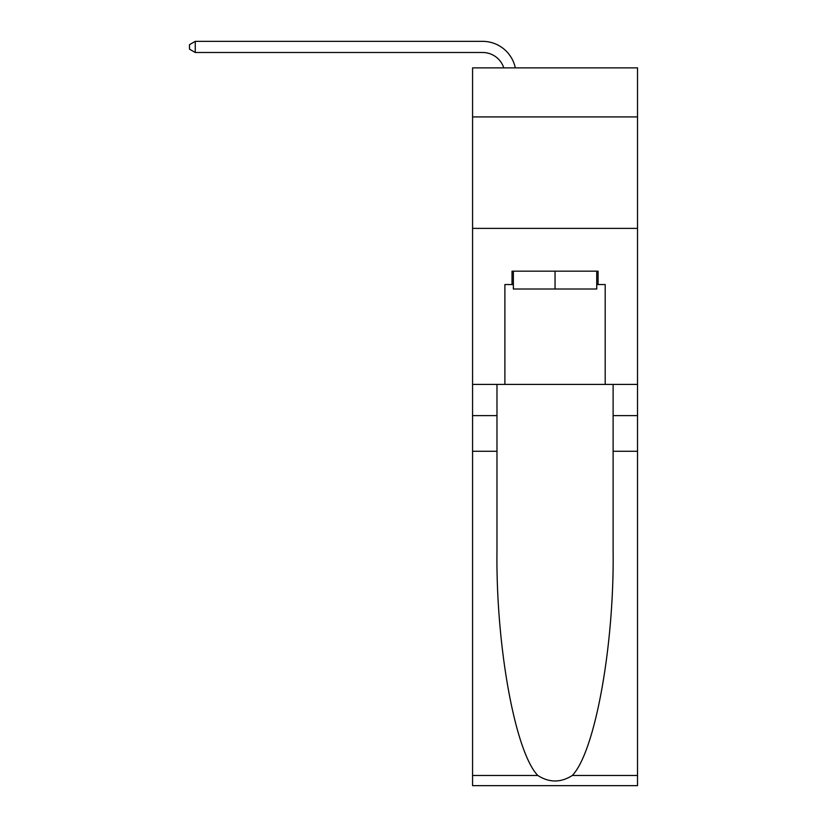 <?xml version="1.0" encoding="UTF-8"?>
<svg xmlns="http://www.w3.org/2000/svg" width="827" height="827" viewBox="0 0 827 827"><rect width="100%" height="100%" fill="white"/><g stroke="black" fill="none" stroke-linecap="round" stroke-linejoin="round"><path stroke-width="1.24" d="M637.524 116.917L637.524 67.876L472.568 67.876L472.568 116.917L637.524 116.917L637.524 384.41L605.199 384.41L605.199 284.55L598.066 284.55L598.066 271.173L512.027 271.173L512.027 284.55L513.36 284.55M472.568 451.284L496.975 451.284L496.975 550.689C495.797 645.701 515.066 751.846 537.798 775.478C549.293 782.807 560.789 782.807 572.294 775.478L637.524 775.478L637.524 785.65L472.568 785.65L472.568 116.917M482.606 52.494A22.288 22.288 -25.3 0 1 503.798 67.876A22.288 22.288 -34.4 0 0 482.606 52.494L195.265 52.494L189.476 49.155L189.476 44.689L195.265 41.35L482.606 41.35A33.442 33.442 154.7 0 1 515.314 67.876M596.732 271.173L596.732 289.005L513.36 289.005L513.36 271.173M555.051 271.173L555.051 289.005M572.294 775.478C595.026 751.846 614.306 645.701 613.117 550.689L613.117 384.41M613.117 451.284L637.524 451.284L637.524 384.41M496.975 384.41L496.975 451.284M637.524 775.478L637.524 451.284M472.568 384.41L504.894 384.41L504.894 284.55L512.027 284.55M472.568 228.376L637.524 228.376M504.894 384.41L605.199 384.41M596.732 284.55L598.066 284.55M195.265 41.35L482.606 41.35L195.265 41.35L482.606 41.35L195.265 41.35L482.606 41.35L195.265 41.35L482.606 41.35L195.265 41.35L482.606 41.35L195.265 41.35L482.606 41.35L195.265 41.35L482.606 41.35L195.265 41.35L482.606 41.35L195.265 41.35L482.606 41.35L195.265 41.35L482.606 41.35L195.265 41.35L482.606 41.35L195.265 41.35L482.606 41.35L195.265 41.35L482.606 41.35L195.265 41.35L482.606 41.35L195.265 41.35L482.606 41.35L195.265 41.35L482.606 41.35L195.265 41.35L482.606 41.35L195.265 41.35L482.606 41.35L195.265 41.35L482.606 41.35L195.265 41.35L195.265 52.494M613.117 415.619L637.524 415.619M496.975 415.619L472.568 415.619M472.568 775.478L537.798 775.478"/></g></svg>
